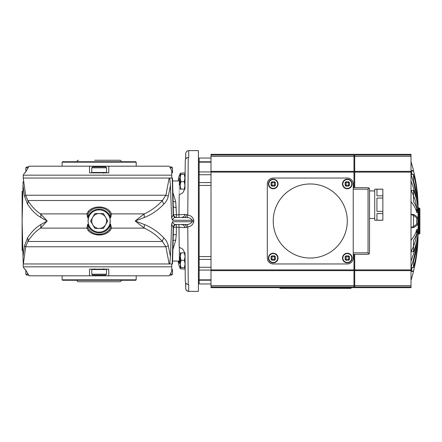 <?xml version="1.0" encoding="UTF-8"?>
<svg xmlns="http://www.w3.org/2000/svg" width="442" height="442" viewBox="0 0 442 442"><rect width="100%" height="100%" fill="white"/><g stroke="black" fill="none" stroke-linecap="round" stroke-linejoin="round"><path stroke-width="0.66" d="M348.622 260.228L345.987 260.228A3.95 0.459 -135 0 1 345.114 259.355L345.114 256.719A3.95 0.459 -45 0 1 345.987 255.846L348.622 255.846A3.95 0.459 45 0 1 349.495 256.719L349.495 259.355A3.95 0.459 135 0 1 348.622 260.228L348.92 259.332A2.254 2.254 0 0 1 348.92 256.747L349.495 256.719M348.92 256.747L348.6 256.426A2.254 2.254 0 0 1 346.014 256.426L345.694 256.747A2.254 2.254 0 0 1 345.694 259.332L346.014 259.653A2.254 2.254 0 0 1 348.6 259.653M345.694 259.332L345.114 259.355M346.014 256.426L345.987 255.846M274.548 260.228L271.913 260.228A3.95 0.459 -135 0 1 271.04 259.355L271.04 256.719A3.95 0.459 -45 0 1 271.913 255.846L274.548 255.846A3.95 0.459 45 0 1 275.421 256.719L275.421 259.355A3.95 0.459 135 0 1 274.548 260.228L274.847 259.332A2.254 2.254 0 0 1 274.847 256.747L275.421 256.719M274.847 256.747L274.526 256.426A2.254 2.254 0 0 1 271.935 256.426L271.615 256.747A2.254 2.254 0 0 1 271.615 259.332L271.935 259.653A2.254 2.254 0 0 1 274.526 259.653M271.615 259.332L271.04 259.355M271.935 256.426L271.913 255.846M348.622 186.154L345.987 186.154A3.95 0.459 -135 0 1 345.114 185.281L345.114 182.645A3.95 0.459 -45 0 1 345.987 181.773L348.622 181.773A3.95 0.459 45 0 1 349.495 182.645L349.495 185.281A3.95 0.459 135 0 1 348.622 186.154L348.92 185.253A2.254 2.254 0 0 1 348.92 182.668L349.495 182.645M348.92 182.668L348.6 182.347A2.254 2.254 0 0 1 346.014 182.347L345.694 182.668A2.254 2.254 0 0 1 345.694 185.253L346.014 185.574A2.254 2.254 0 0 1 348.6 185.574M345.694 185.253L345.114 185.281M346.014 182.347L345.987 181.773M274.548 186.154L271.913 186.154A3.95 0.459 -135 0 1 271.04 185.281L271.04 182.645A3.95 0.459 -45 0 1 271.913 181.773L274.548 181.773A3.95 0.459 45 0 1 275.421 182.645L275.421 185.281A3.95 0.459 135 0 1 274.548 186.154L274.847 185.253A2.254 2.254 0 0 1 274.847 182.668L275.421 182.645M274.847 182.668L274.526 182.347A2.254 2.254 0 0 1 271.935 182.347L271.615 182.668A2.254 2.254 0 0 1 271.615 185.253L271.935 185.574A2.254 2.254 0 0 1 274.526 185.574M271.615 185.253L271.04 185.281M271.935 182.347L271.913 181.773M342.859 183.96A4.442 4.442 0 0 0 348.5 188.242A4.442 4.442 0 0 0 351.749 183.96A4.442 4.442 0 0 1 346.108 188.242A4.442 4.442 0 0 1 347.307 179.518A4.442 4.442 0 0 1 351.749 183.96A4.442 4.442 0 0 0 346.108 179.684A4.442 4.442 0 0 0 342.859 183.96M272.554 188.353A4.442 4.442 0 0 1 268.786 183.96A4.442 4.442 0 0 0 274.427 188.242A4.442 4.442 0 0 0 277.675 183.96A4.442 4.442 0 0 1 272.565 188.358M342.859 258.04A4.442 4.442 0 0 0 348.5 262.316A4.442 4.442 0 0 0 351.749 258.04A4.442 4.442 0 0 1 347.307 262.482A4.442 4.442 0 0 1 342.859 258.04A4.442 4.442 0 0 1 347.307 253.592A4.442 4.442 0 0 1 351.749 258.04A4.442 4.442 0 0 0 346.108 253.758A4.442 4.442 0 0 0 342.859 258.04M272.554 262.432A4.442 4.442 0 0 1 268.786 258.04A4.442 4.442 0 0 0 274.427 262.316A4.442 4.442 0 0 0 277.675 258.04A4.442 4.442 0 0 1 272.565 262.432M342.489 258.04A4.812 4.812 0 0 1 347.307 253.222A4.812 4.812 0 0 1 352.119 258.04A4.812 4.812 0 0 1 347.307 262.852A4.812 4.812 0 0 1 342.489 258.04M268.416 258.04A4.812 4.812 0 0 1 273.233 253.222A4.812 4.812 0 0 1 278.046 258.04A4.812 4.812 0 0 1 273.233 262.852A4.812 4.812 0 0 1 268.416 258.04M342.489 183.96A4.812 4.812 0 0 1 347.307 179.148A4.812 4.812 0 0 1 352.119 183.96A4.812 4.812 0 0 1 347.307 188.778A4.812 4.812 0 0 1 342.489 183.96M268.416 183.96A4.812 4.812 0 0 1 273.233 179.148A4.812 4.812 0 0 1 278.046 183.96A4.812 4.812 0 0 1 273.233 188.778A4.812 4.812 0 0 1 268.416 183.96M382.86 220.204L376.938 220.204L376.938 213.58L382.86 213.58L382.86 220.26L374.717 220.26L374.717 189.148L382.86 189.148L382.86 195.828L376.938 195.828L376.938 189.204L382.86 189.204M382.86 213.58L382.86 211.331L376.938 211.331L376.938 198.077L382.86 198.077L382.86 195.828M411.148 171.06A126.274 126.274 0 0 1 412.182 174.463M412.066 174.463A126.274 125.191 180 0 0 411.01 171.06L413.53 171.06L413.53 170.629L411.01 170.629M412.182 267.537A126.274 126.274 0 0 1 411.148 270.94M411.01 280.261A150.976 150.976 0 0 0 413.53 271.371L413.53 270.94L411.01 270.94A126.274 125.191 -0 0 0 412.066 267.537M417.806 218.099L417.806 223.901A150.976 19.708 180 0 1 413.53 227.575L413.53 214.425A150.976 19.708 0 0 1 417.806 218.099L416.679 218.099L416.679 223.901A126.274 16.481 180 0 1 411.01 227.575L413.53 227.575M413.53 190.336A150.976 91.908 0 0 1 417.806 207.469L417.806 212.497A150.976 57.775 180 0 0 413.53 201.723L413.53 190.336L411.01 190.336A126.274 76.869 0 0 1 416.679 207.469L416.679 212.497A126.274 48.322 180 0 0 411.01 201.723M413.53 174.463A150.976 139.484 0 0 1 417.806 200.469L417.806 203.37A150.976 119.776 180 0 0 413.53 181.038L413.53 174.463L411.01 174.463A126.274 116.66 0 0 1 416.651 200.187M417.806 238.63L417.806 241.531A150.976 139.484 180 0 1 413.53 267.537L413.53 260.962A150.976 119.776 0 0 0 417.806 238.63L417.276 238.63M417.806 229.503L417.806 234.531A150.976 91.908 180 0 1 413.53 251.664L413.53 240.277A150.976 57.775 0 0 0 417.806 229.503L416.679 229.503L416.679 234.531A126.274 76.869 180 0 1 411.01 251.664L413.53 251.664M419.16 233.962L419.16 208.038A0.74 0.74 0 0 1 419.9 208.779L419.9 233.221A0.74 0.74 0 0 1 419.16 233.962L418.789 233.962A0.74 0.74 0 0 0 418.049 234.702A150.976 150.976 0 0 1 417.806 243.222A150.976 149.683 0 0 1 413.53 270.94A150.976 149.683 -0 0 0 417.806 243.034L417.696 243.222M418.049 234.702L418.049 207.298A0.74 0.74 0 0 0 418.789 208.038L418.789 233.962M417.696 198.778L417.806 198.966A150.976 149.683 180 0 0 413.53 171.06A150.976 149.683 180 0 1 417.795 198.778A150.976 150.976 0 0 1 418.049 207.298M411.01 161.739A150.976 150.976 0 0 1 413.53 170.629M268.786 258.04A4.442 4.442 0 0 1 273.233 253.592A4.442 4.442 0 0 1 277.675 258.04A4.442 4.442 0 0 0 272.034 253.758A4.442 4.442 0 0 0 268.786 258.04M268.786 183.96A4.442 4.442 0 0 1 273.233 179.518A4.442 4.442 0 0 1 277.675 183.96A4.442 4.442 0 0 0 272.034 179.684A4.442 4.442 0 0 0 268.786 183.96M274.847 185.253L275.421 185.281M274.526 182.347L274.548 181.773M271.615 182.668L271.04 182.645M271.935 185.574L271.913 186.154M348.92 185.253L349.495 185.281M348.6 182.347L348.622 181.773M345.694 182.668L345.114 182.645M346.014 185.574L345.987 186.154M274.847 259.332L275.421 259.355M274.526 256.426L274.548 255.846M271.615 256.747L271.04 256.719M271.935 259.653L271.913 260.228M348.92 259.332L349.495 259.355M348.6 256.426L348.622 255.846M345.694 256.747L345.114 256.719M346.014 259.653L345.987 260.228M382.86 198.077L382.86 211.331M353.23 252.852L368.048 252.852L369.092 253.901L368.048 254.332L353.23 254.332L353.23 258.04L353.23 183.96L353.23 187.668L368.048 187.668L369.092 188.099L368.048 189.148L353.23 189.148M369.092 253.901L369.529 252.852L369.529 189.148L369.092 188.099M310.267 183.96A37.04 37.04 0 0 1 347.307 221A37.04 37.04 0 0 1 310.267 258.04A37.04 37.04 0 0 1 273.233 221A37.04 37.04 0 0 1 310.267 183.96M273.233 178.038L347.307 178.038L273.233 178.038A5.928 5.928 0 0 0 267.305 183.96L267.305 258.04L267.305 183.96M347.307 263.962L273.233 263.962L347.307 263.962A5.928 5.928 0 0 0 353.23 258.04M353.23 183.96A5.928 5.928 0 0 0 347.307 178.038M267.305 258.04A5.928 5.928 0 0 0 273.233 263.962M351.009 287.67L351.009 288.411L279.897 288.411L279.897 287.67L279.897 288.411M353.976 187.668L353.976 154.33L211.005 154.33L211.005 287.67L353.976 287.67L353.976 286.924L354.716 286.924L354.716 287.67L411.01 287.67L411.01 154.33L354.716 154.33L354.716 187.668M211.005 155.076L411.01 155.076M353.976 174.386L354.716 174.386M353.976 267.614L354.716 267.614M354.716 254.332L354.716 286.924L411.01 286.924M211.005 286.924L353.976 286.924L353.976 254.332M211.005 156.374L353.976 156.374M354.716 156.374L411.01 156.374M211.005 171.369L353.976 171.369M354.716 171.369L411.01 171.369M211.005 270.631L353.976 270.631M354.716 270.631L411.01 270.631M211.005 285.626L353.976 285.626M354.716 285.626L411.01 285.626M413.53 214.425L411.01 214.425A126.274 16.481 0 0 1 416.679 218.099M415.53 195.939A126.274 100.179 180 0 0 411.01 181.038M411.01 240.277A126.274 48.322 0 0 0 416.679 229.503M416.651 241.813A126.274 116.66 180 0 1 411.01 267.537L413.53 267.537M411.01 260.962A126.274 100.179 0 0 0 415.53 246.061M417.806 234.531L416.679 234.531M417.806 241.531L416.712 241.531M417.806 212.497L416.679 212.497L417.806 212.497M417.806 200.469L416.712 200.469M417.806 203.37L417.276 203.37M417.806 207.469L416.679 207.469M417.806 223.901L416.679 223.901M211.005 158.037L199.154 158.037L199.154 283.963L211.005 283.963M94.71 160.258L119.859 160.258A1.481 1.481 0 0 1 121.34 161.739M76.969 161.739A1.481 1.481 0 0 1 78.449 160.258M121.34 280.261A1.481 1.481 0 0 1 119.859 281.742L78.449 281.742A1.481 1.481 0 0 1 76.969 280.261M119.859 160.258L115.45 160.258M169.236 275.814L169.667 275.073L171.601 275.073L172.49 274.184L172.49 269.521L171.75 269.15L171.75 266.835L171.75 271.504L169.236 275.814L108.782 275.814L108.782 269.15L89.522 269.15L89.522 275.814L29.073 275.814L25.188 269.15L24.564 269.15L23.227 266.835L23.227 263.962L172.507 263.962L172.225 263.962L173.192 227.26L171.645 224.149L172.502 221.74C173.148 223.575 174.148 224.503 175.485 224.542L187.11 224.475C189.358 224.431 191.005 223.519 192.055 221.74L192.055 220.26C191.005 218.481 189.358 217.569 187.11 217.525L175.485 217.458C174.142 217.497 173.148 218.431 172.502 220.26L171.645 217.851L173.457 214.409A2.961 0.459 178.5 0 0 176.424 214.795A2.961 0.459 178.5 0 0 176.474 214.79L176.424 217.298A2.961 2.961 -90 0 1 173.457 214.409A2.961 2.961 0 0 0 176.424 217.298M172.49 274.184L170.187 274.184M22.862 191.369L22.117 191.369L22.117 220.392M22.117 221.608L22.117 250.631L22.862 250.631M178.982 261.692L178.347 261.896A17.768 16.354 -12.9 0 0 178.469 262.946A17.779 17.779 0 0 0 180.419 268.764L180.419 267.692M178.872 261.1A17.768 6.779 5.4 0 0 179.004 261.288A17.437 16.045 -12.9 0 0 179.004 263.089A17.768 6.779 -5.4 0 1 178.347 261.741L178.347 261.896M178.408 261.714A17.768 16.354 12.9 0 1 178.347 261.106L178.888 261.128M180.419 268.764L185.082 269.172L185.082 265.94M24.564 172.85L25.188 172.85L29.073 166.186L28.636 166.927L26.708 166.927L25.818 167.816L25.818 171.767L25.188 172.85L24.564 172.85L23.227 175.165L23.216 178.038L25.669 195.231A7.409 1.492 -8 0 1 24.47 196.149L23.012 185.546L23.111 181.734M136.191 166.186L136.191 162.186L135.749 161.739L62.56 161.739L62.118 162.186L62.118 166.186M169.667 166.927L171.75 170.496L171.75 175.165L171.75 172.85L172.12 172.85A0.37 0.37 0 0 0 172.49 172.479L172.49 167.816L171.601 166.927L169.667 166.927M171.75 178.038L171.75 175.165L23.227 175.165M29.073 166.186L89.522 166.186L89.522 172.85L108.782 172.85L108.782 166.186L169.236 166.186M136.191 162.186L62.118 162.186M175.485 217.458A2.961 2.79 -129.9 0 1 173.192 214.74L172.225 178.038L172.507 178.038L169.739 178.038L170.43 185.546L168.303 196.149A7.409 1.033 11.6 0 1 165.894 195.231L169.17 178.038L169.739 178.038L23.227 178.038M89.522 166.186L108.782 166.186M23.227 266.835L171.75 266.835L171.75 263.962L171.75 266.835M136.191 275.814L136.191 279.814L135.749 280.261L62.56 280.261L62.118 279.814L62.118 275.814M62.118 279.814L136.191 279.814M24.564 269.15L25.188 269.15L25.818 270.233L25.818 274.184L28.122 274.184M25.818 274.184L26.708 275.073L28.636 275.073L29.073 275.814M108.782 275.814L89.522 275.814M106.19 172.85A0.37 0.37 0 0 0 106.561 172.479L106.561 167.816L105.671 166.927L92.638 166.927L91.748 167.816L91.748 172.479A0.37 0.37 0 0 0 92.118 172.85M103.599 173.22A0.37 0.37 0 0 1 103.969 172.85M91.748 167.816L106.561 167.816M172.12 172.85L171.75 172.85M170.187 167.816L172.49 167.816M107.71 221L105.566 217.298A7.409 7.409 0 0 1 105.566 224.702L103.428 228.409L94.875 228.409L92.737 224.702A7.409 7.409 0 0 1 92.737 217.298L94.875 213.591L99.152 213.591A7.409 7.409 0 0 1 105.566 217.298L103.428 213.591L99.152 213.591A7.409 7.409 0 0 0 92.737 217.298L90.599 221L92.737 224.702A7.409 7.409 0 0 0 105.566 224.702L107.71 221M184.933 186.159L184.933 177.27M179.452 184.679L180.192 185.419L180.192 178.01L179.452 178.75L179.452 184.679M25.818 167.816L28.122 167.816M91.748 274.184L106.561 274.184L105.671 275.073L92.638 275.073L91.748 274.184L91.748 269.521L92.118 269.15M180.982 267.692L180.325 267.692L180.325 252.879L180.982 252.879L180.325 256.581L180.982 260.283L184.402 260.283L185.065 256.581L185.065 267.692L180.982 267.692L180.325 263.99L180.982 260.283M185.065 252.879L180.982 252.879M185.065 256.581L184.402 252.879M184.402 260.283L185.065 263.99L184.402 267.692M180.325 263.99L179.579 263.25L179.579 257.321L180.325 256.581M180.192 178.01L180.192 174.308L180.855 174.308L180.192 178.01L180.855 181.717L184.275 181.717L184.933 178.01L184.933 189.121L180.855 189.121L180.192 185.419L180.855 181.717M184.275 174.308L184.933 174.308L184.933 178.01L184.275 174.308L180.855 174.308M180.855 189.121L180.192 189.121L180.192 185.419M184.275 181.717L184.933 185.419L184.275 189.121M169.17 263.962L165.894 246.769L162.402 241.481C157.026 235.569 150.965 231.116 144.214 228.122L135.186 221L144.214 213.878C150.949 210.9 157.009 206.447 162.402 200.519L165.894 195.231L25.669 195.231L27.824 200.519C31.614 206.431 35.857 210.884 40.553 213.878L47.172 221L40.553 228.122C35.868 231.1 31.625 235.553 27.824 241.481L25.669 246.769L23.354 263.962L23.111 260.266L23.227 263.962M109.898 218.171L110.262 221L109.898 223.829L110.666 224.392L111.478 228.122L110.168 230.431C105.174 236.514 93.201 236.564 88.135 230.431L86.831 228.122L87.643 224.392L88.411 223.829L88.041 221A11.111 11.111 0 0 1 88.411 218.171L87.643 217.608L86.831 213.878L88.135 211.569C93.135 205.486 105.108 205.436 110.168 211.569L111.478 213.878L110.666 217.608L109.898 218.171L109.787 217.768L110.401 217.271L110.163 213.856L108.876 211.873C104.583 206.375 93.676 206.414 89.433 211.873L88.146 213.856L87.903 217.271L88.522 217.768L88.041 221M184.695 252.879L182.811 249.155L179.192 247.194L178.993 227.21L176.474 227.21A2.961 0.459 1.5 0 0 176.424 227.205A2.961 0.459 1.5 0 0 173.463 227.591L172.507 263.962M185.745 159.037L185.745 153.512L185.596 159.335M172.584 260.99L179.358 261.106L179.364 247.194M176.27 234.542A2.961 1 -178.5 0 0 173.253 235.464L173.463 227.591A2.961 2.961 90 0 1 176.419 224.702L176.27 234.542L175.717 240.282L172.888 249.515M179.358 180.894L172.584 181.01M172.888 192.485L175.717 201.718L176.474 214.79L178.993 214.79L179.192 194.806L182.811 192.856L184.695 189.121M179.364 194.806C179.358 176.419 179.358 176.419 179.358 194.806M23.111 260.266L23.012 256.454L24.47 245.851A7.409 1.492 -172 0 1 25.669 246.769L165.894 246.769A7.409 1.033 -11.6 0 1 168.303 245.851L170.43 256.454L171.645 224.149M23.012 185.546L22.1 221L23.012 256.454M198.414 150.628L188.706 150.628L188.706 157.518L188.248 157.518L187.767 215.039C190.988 215.547 192.988 217.298 193.756 220.287L193.756 221.713C192.994 224.696 190.999 226.448 187.767 226.961L188.248 284.482L188.706 284.482L188.706 291.372L198.414 291.372L198.414 150.628M185.054 255.841L185.065 264.73M185.596 282.659L185.745 288.488L185.745 282.963M110.168 230.431A1.481 0.685 -136.8 0 0 108.876 230.127A13.332 13.332 0 0 1 89.433 230.127C93.726 235.625 104.632 235.586 108.876 230.127L110.163 228.144L110.401 224.729L109.787 224.232L109.898 223.829A11.111 11.111 0 0 0 110.262 221M109.787 224.232A11.111 11.111 0 0 1 88.522 224.232L87.903 224.729L88.146 228.144L89.433 230.127A1.481 0.685 -43.2 0 0 88.135 230.431M88.411 223.829L88.522 224.232M88.522 217.768A11.111 11.111 0 0 1 109.787 217.768M170.43 256.454L169.739 263.962M173.463 227.591A2.961 2.961 0 0 1 176.424 224.702A2.961 2.961 0 0 0 173.463 227.591L173.192 227.26A2.961 2.79 129.9 0 1 175.485 224.542M172.507 178.038L173.463 214.409M170.43 185.546L171.645 217.851M184.933 187.96L185.275 160.794C185.391 158.882 186.38 157.788 188.248 157.518M188.248 284.482C186.386 284.212 185.397 283.123 185.275 281.206L185.032 252.879M24.47 245.851L27.514 237.923C31.448 231.906 35.874 227.453 40.797 224.564L47.172 221L40.797 217.436C35.874 214.547 31.448 210.094 27.514 204.077L24.47 196.149M168.303 196.149C167.535 199.359 166.054 202 163.86 204.077C158.125 210.094 151.672 214.547 144.49 217.436L135.186 221L144.49 224.564C151.672 227.453 158.125 231.906 163.86 237.923C166.048 239.989 167.529 242.636 168.303 245.851M27.514 237.923A7.409 4.757 -145.4 0 1 27.824 241.481L162.402 241.481A7.409 3.298 -45.2 0 1 163.86 237.923M40.797 224.564A7.409 5.884 -117.4 0 1 40.553 228.122L86.831 228.122A1.481 0.751 -12.5 0 1 88.146 228.144M163.86 204.077A7.409 3.298 45.2 0 1 162.402 200.519L27.824 200.519A7.409 4.757 -34.6 0 1 27.514 204.077M88.146 213.856A1.481 0.751 12.5 0 1 86.831 213.878L40.553 213.878A7.409 5.884 -62.6 0 1 40.797 217.436M187.11 224.475L187.767 226.961L184.811 227.641L178.993 227.21L178.938 224.702M178.938 217.298L178.993 214.79L184.811 214.359L187.767 215.039L187.11 217.525M144.49 217.436A7.409 4.077 70.4 0 1 144.214 213.878L111.478 213.878A1.481 0.751 -12.5 0 1 110.163 213.856M144.49 224.564A7.409 4.077 -70.4 0 0 144.214 228.122L111.478 228.122A1.481 0.751 12.5 0 0 110.163 228.144M173.253 206.536A2.961 1 178.5 0 0 176.27 207.458M173.12 201.353A2.961 1.414 169.6 0 0 175.717 201.718M173.12 240.647A2.961 1.414 -169.6 0 1 175.717 240.282M184.811 214.359A2.961 2.961 0 0 1 181.85 217.298M186.336 214.585A2.961 1.437 -90 0 1 184.905 217.298M193.756 220.287L172.502 220.26M193.756 221.713L172.502 221.74M186.336 227.415A2.961 1.437 90 0 0 184.905 224.702M184.811 227.641A2.961 2.961 0 0 0 181.85 224.702M89.433 211.873A13.332 13.332 0 0 1 92.444 209.475A13.332 13.332 0 0 0 89.433 211.873A1.481 0.685 -136.8 0 1 88.135 211.569M87.643 224.392L87.903 224.729A11.851 11.851 0 0 0 110.401 224.729L110.666 224.392M87.643 217.608L87.903 217.271A11.851 11.851 0 0 1 110.401 217.271L110.666 217.608M108.876 211.873A1.481 0.685 -43.2 0 0 110.168 211.569M180.419 174.308L180.419 173.236L185.082 172.828L185.082 176.06M178.347 180.894A17.768 16.354 167.1 0 1 179.004 177.496A17.437 6.652 -174.6 0 1 179.004 176.75A17.768 16.354 -167.1 0 0 178.469 179.054A17.768 16.354 -167.1 0 0 178.347 180.104L178.43 180.104M106.561 221A7.409 7.409 0 0 1 105.566 224.702M368.048 252.852L368.048 189.148M282.118 288.411L282.118 287.67M348.788 288.411L348.788 287.67M211.005 172.109L353.976 172.109M354.716 172.109L411.01 172.109M211.005 269.891L353.976 269.891M354.716 269.891L411.01 269.891M199.154 279.836L211.005 279.836M199.154 270.068L211.005 270.068M199.154 267.261L211.005 267.261M199.154 259.432L211.005 259.432M199.154 256.57L211.005 256.57M199.154 185.43L211.005 185.43M199.154 182.568L211.005 182.568M199.154 174.739L211.005 174.739M199.154 171.932L211.005 171.932M199.154 162.164L211.005 162.164M172.49 269.521L171.75 269.521M91.748 172.479L106.561 172.479M171.75 172.479L172.49 172.479M106.561 274.184L106.561 269.521L91.748 269.521M108.876 230.127A13.332 13.332 0 0 1 89.433 230.127M374.717 218.481L369.529 218.481M199.154 281.002L198.414 281.002M419.16 208.038L418.789 208.038M199.154 160.998L198.414 160.998M374.717 190.927L369.529 190.927M346.633 179.568A4.442 4.442 0 0 0 346.108 179.684M347.981 188.353A4.442 4.442 0 0 0 348.506 188.242M348.506 179.684A4.442 4.442 0 0 0 347.981 179.568M272.554 179.568A4.442 4.442 0 0 0 272.029 179.684M273.907 188.353A4.442 4.442 0 0 0 274.432 188.242M274.432 179.684A4.442 4.442 0 0 0 273.907 179.568M346.633 253.647A4.442 4.442 0 0 0 346.108 253.758M346.108 262.316A4.442 4.442 0 0 0 346.633 262.432M347.981 262.432A4.442 4.442 0 0 0 348.506 262.316M348.506 253.758A4.442 4.442 0 0 0 347.981 253.647M272.554 253.647A4.442 4.442 0 0 0 272.029 253.758M273.907 262.432A4.442 4.442 0 0 0 274.432 262.316M274.432 253.758A4.442 4.442 0 0 0 273.907 253.647M413.53 271.371L411.01 271.371M199.154 280.211L211.005 280.211M199.154 161.789L211.005 161.789M178.336 261.719L178.988 261.664M94.71 268.78L94.339 269.15M103.599 268.78L103.969 269.15M106.561 269.521L106.19 269.15M185.065 265.846L185.148 266.399M184.933 176.662L185.148 175.601L184.933 176.662M188.706 150.628C186.944 150.794 185.96 151.755 185.745 153.512M188.706 291.372C186.905 291.223 185.916 290.261 185.745 288.488C185.59 289.742 186.579 290.703 188.706 291.372M180.419 173.236A17.779 17.779 0 0 0 178.469 179.054"/></g></svg>
